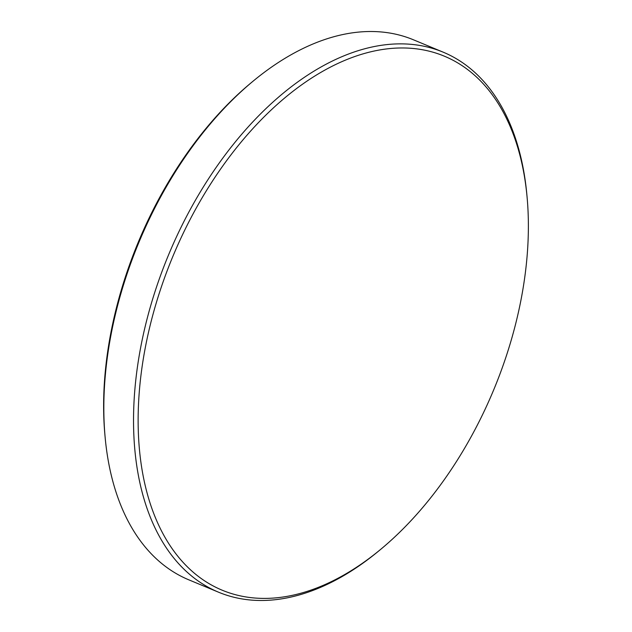 <?xml version="1.0" encoding="UTF-8"?>
<svg xmlns="http://www.w3.org/2000/svg" width="632" height="632" viewBox="0 0 632 632"><rect width="100%" height="100%" fill="white"/><g stroke="black" fill="none" stroke-linecap="round" stroke-linejoin="round"><path stroke-width="0.95" d="M527.096 197.208L526.875 194.79A292.442 175.704 112.6 0 0 443.19 52.172L413.47 39.808A292.442 175.704 112.6 0 0 334.202 36.64A292.442 175.704 112.6 0 0 253.314 80.983A292.442 175.704 112.6 0 0 105.125 437.21A292.442 175.704 112.6 0 0 188.81 579.828L218.53 592.192A292.442 175.704 112.6 0 0 297.798 595.36A292.442 175.704 112.6 0 0 378.687 551.017L380.551 549.469A289.187 173.745 112.6 0 0 527.096 197.208A289.187 173.745 112.6 0 0 365.952 53.041A289.187 173.745 112.6 0 0 140.897 375.795A289.187 173.745 112.6 0 0 300.571 593.322A289.187 173.745 112.6 0 0 380.551 549.469M443.19 52.172A292.442 175.704 112.6 0 0 363.913 48.996A292.442 175.704 112.6 0 0 148.133 314.87A292.442 175.704 112.6 0 0 218.53 592.192M253.314 80.983L251.449 82.531A289.187 173.745 112.6 0 0 104.904 434.792L105.125 437.21"/></g></svg>
